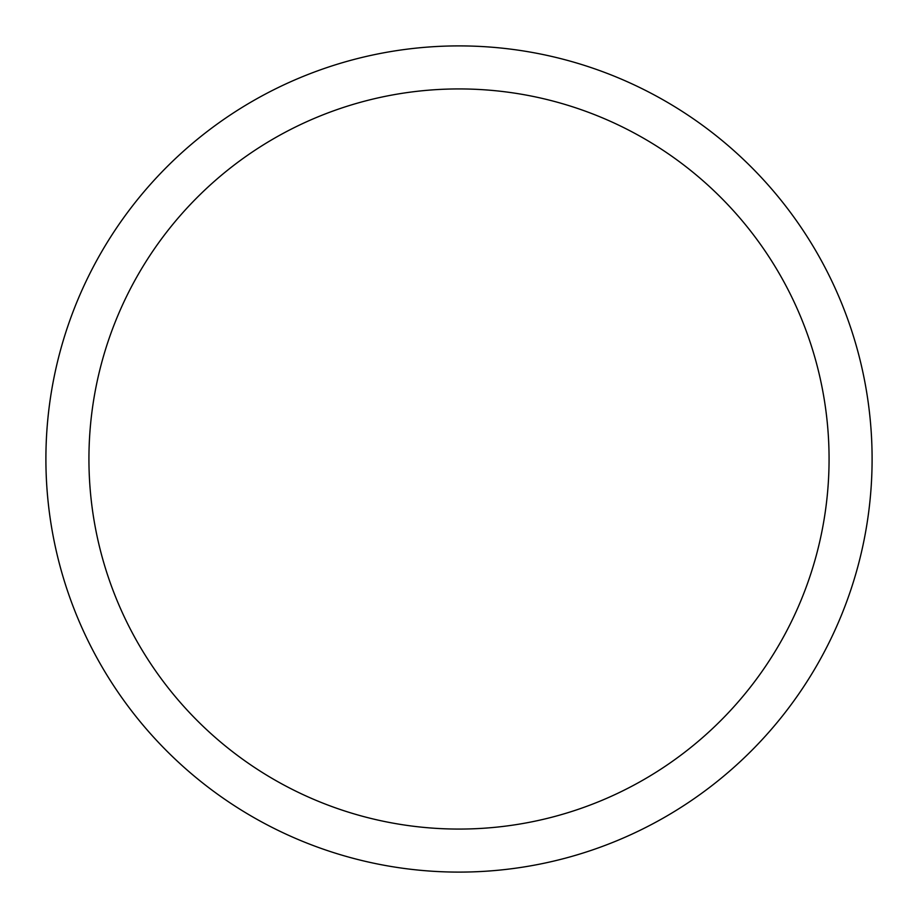 <?xml version="1.0" encoding="UTF-8"?>
<svg xmlns="http://www.w3.org/2000/svg" width="918" height="918" viewBox="0 0 918 918"><rect width="100%" height="100%" fill="white"/><g stroke="black" fill="none" stroke-linecap="round" stroke-linejoin="round"><path stroke-width="1.38" d="M459 45.9A413.1 413.1 0 0 1 872.1 459A413.1 413.1 0 0 1 459 872.1A413.1 413.1 0 0 1 45.9 459A413.1 413.1 0 0 1 459 45.9M459 88.931A370.069 370.069 0 0 1 829.069 459A370.069 370.069 0 0 1 459 829.069A370.069 370.069 0 0 1 88.931 459A370.069 370.069 0 0 1 459 88.931"/></g></svg>
